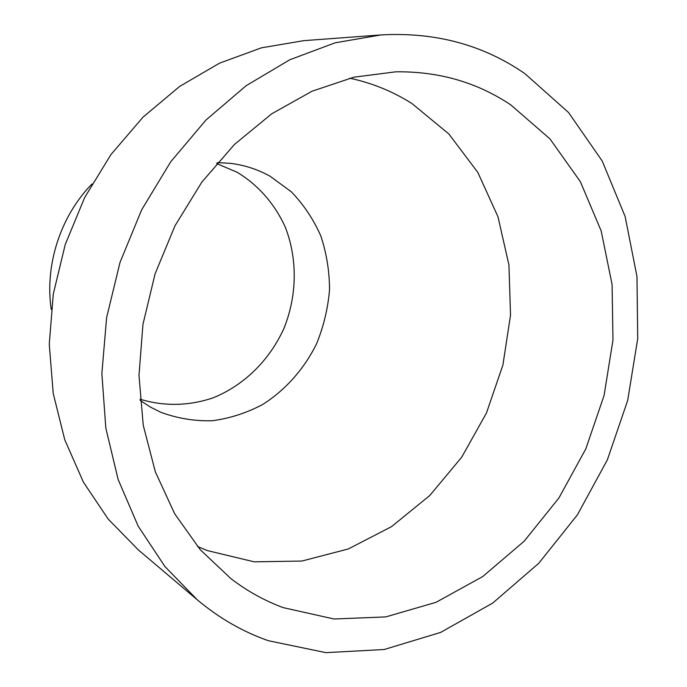<?xml version="1.0" encoding="UTF-8"?>
<svg xmlns="http://www.w3.org/2000/svg" width="687" height="687" viewBox="0 0 687 687"><rect width="100%" height="100%" fill="white"/><g stroke="black" fill="none" stroke-linecap="round" stroke-linejoin="round"><path stroke-width="1.03" d="M283.276 607.652C264.77 600.833 247.354 591.198 231.021 578.729L200.286 549.746L174.696 513.807L155.365 471.883L143.24 425.244L138.989 375.463L142.948 324.35L155.09 273.821L174.979 225.808L201.832 182.132L234.533 144.364L271.769 113.767L312.053 91.216L353.874 77.193L395.781 71.817C438.649 71.259 476.976 82.277 510.776 104.888L549.926 138.843L580.335 181.626L601.185 230.944L612.083 284.495L612.976 340.065L604.071 395.514L585.831 448.826L558.9 498.015L524.164 541.21L482.738 576.556L436.03 602.319L385.776 616.909L334.045 618.996L283.276 607.652M349.726 78.198C372.234 83.024 392.998 91.491 412.02 103.6L448.86 133.974L477.808 172.377L497.981 216.749L508.938 265.002L510.527 315.11L502.901 365.072L486.456 412.999L461.801 457.061L429.796 495.499L391.513 526.654L348.326 548.956L301.876 561.047L254.147 561.829L207.388 550.588L197.513 546.491M217.358 162.621L229.716 163.283C244.211 164.957 257.711 169.303 270.231 176.327L291.417 191.888C303.706 204.7 313.512 219.393 320.82 235.959C326.565 253.254 329.468 271.185 329.537 289.759C327.974 308.334 323.671 326.291 316.638 343.629C304.289 368.773 285.663 389.89 262.7 404.48C246.736 412.939 229.973 418.357 212.412 420.745C194.73 421.251 177.538 418.435 160.844 412.294L150.462 407.108L140.079 400.384M216.56 163.54L237.041 172.214C258.389 185.061 275.066 204.305 285.423 227.509C297.669 259.205 297.059 295.668 284.1 328C269.922 359.79 244.246 385.313 213.039 397.85C189.234 405.974 163.892 406.567 139.976 399.164M51.216 309.39C44.655 264.933 60.533 216.07 91.972 183.97M268.316 640.696C242.82 631.774 219.144 618.145 197.289 599.82L164.949 566.577L138.19 526.173L118.173 479.595L105.832 428.19L101.865 373.591L106.605 317.669L120.01 262.417L141.651 209.844L170.694 161.823L206.006 119.993L246.212 85.66L289.794 59.76L335.187 42.8L380.899 34.934C435.12 31.868 483.124 44.767 524.911 73.646L568.544 112.513L602.216 161.007L625.136 216.525L636.969 276.517L637.725 338.571L627.695 400.409L607.36 459.843L577.441 514.786L538.84 563.203L492.725 603.066L440.565 632.444L384.205 649.507L325.887 652.65L268.316 640.696M197.289 599.82L138.233 549.806L108.228 519.132L83.41 482.171L64.784 439.852L53.208 393.393L49.275 344.256L53.285 294.079L65.205 244.606L84.647 197.573L110.908 154.627L142.982 117.194L179.659 86.416L219.608 63.135L261.412 47.832L303.723 40.662L380.899 34.934"/></g></svg>
